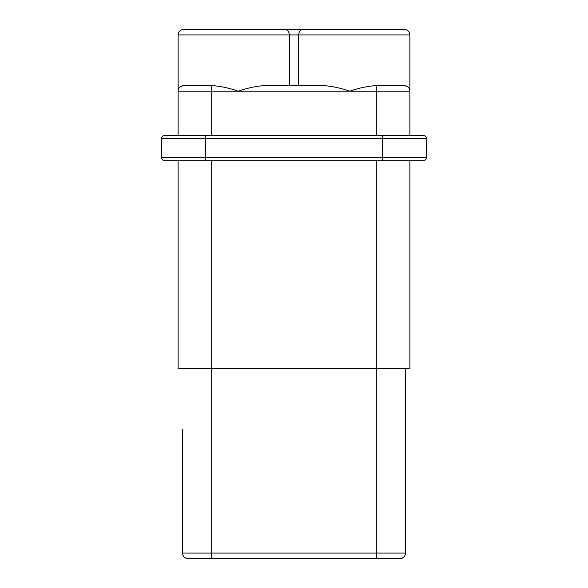 <?xml version="1.0" encoding="UTF-8"?>
<svg xmlns="http://www.w3.org/2000/svg" width="588" height="588" viewBox="0 0 588 588"><rect width="100%" height="100%" fill="white"/><g stroke="black" fill="none" stroke-linecap="round" stroke-linejoin="round"><path stroke-width="0.88" d="M161.56 138.658L161.56 157.422A3.308 3.308 0 0 0 164.875 160.737L423.125 160.737A3.308 3.308 0 0 0 426.44 157.422L426.44 138.658A3.308 3.308 0 0 0 423.125 135.35L205.704 135.35L205.704 138.658L161.56 138.658A3.308 3.308 0 0 1 164.875 135.35L205.704 135.35M303.364 29.4A5.52 4.682 90 0 0 298.682 34.92L409.88 34.92C409.557 31.568 407.719 29.731 404.368 29.4L183.632 29.4C180.281 29.731 178.443 31.568 178.12 34.92L289.318 34.92A5.52 4.682 -90 0 0 284.636 29.4M187.498 29.4L299.645 29.4M182.53 429.475L182.53 553.08L211.224 553.08L211.224 558.6L188.05 558.6A5.52 5.52 0 0 1 182.53 553.08A5.52 5.52 0 0 0 188.05 558.6L313.801 558.6M182.53 442.72L182.53 431.68M164.875 160.737L178.12 160.737L178.12 368.772L409.88 368.772L409.88 160.737M178.215 90.17A5.52 5.52 0 0 1 183.632 85.686A5.52 5.52 0 0 0 178.12 91.206C178.09 88.193 179.928 86.348 183.632 85.686L211.224 85.686L211.224 91.206L238.265 91.206C246.835 88.193 255.229 86.348 263.431 85.686L324.569 85.686C332.771 86.348 341.165 88.193 349.735 91.206C358.305 88.193 366.691 86.348 374.901 85.686L404.368 85.686C408.072 86.348 409.91 88.193 409.88 91.206A5.52 5.52 0 0 0 409.807 90.302M409.88 135.35L409.88 91.206C409.91 88.193 408.072 86.348 404.368 85.686A5.52 5.52 0 0 1 409.88 91.206L409.88 34.92M405.47 368.772L405.47 553.08A5.52 5.52 0 0 1 399.95 558.6L396.643 558.6M178.193 90.302A5.52 5.52 0 0 0 178.12 91.206L211.224 91.206L211.224 135.35M183.632 85.686C179.928 86.348 178.09 88.193 178.12 91.206L178.12 135.35L164.875 135.35M298.969 29.4L400.501 29.4M211.224 85.686L213.099 85.686C221.309 86.348 229.695 88.193 238.265 91.206L409.88 91.206M409.785 90.17A5.52 5.52 0 0 0 404.368 85.686M376.776 160.737L376.776 553.08L405.47 553.08A5.52 5.52 0 0 1 399.95 558.6L211.224 558.6M298.682 85.686L298.682 34.92L289.318 34.92L289.318 85.686M161.56 157.422L382.296 157.422L382.296 160.737M382.296 135.35L382.296 138.658L205.704 138.658L205.704 160.737M376.776 135.35L376.776 85.686M426.44 157.422L382.296 157.422L382.296 138.658L426.44 138.658M376.776 558.6L376.776 553.08L211.224 553.08L211.224 160.737M178.12 91.206L178.12 34.92"/></g></svg>
